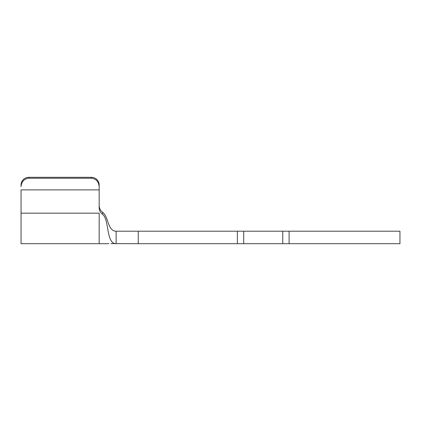 <?xml version="1.0" encoding="UTF-8"?>
<svg xmlns="http://www.w3.org/2000/svg" width="421" height="421" viewBox="0 0 421 421"><rect width="100%" height="100%" fill="white"/><g stroke="black" fill="none" stroke-linecap="round" stroke-linejoin="round"><path stroke-width="0.63" d="M99.172 205.727C99.319 208.558 100.53 210.8 102.808 212.447C108.534 216.715 107.655 231.203 116.138 231.203L138.251 231.203L138.251 243.701L110.944 243.622M28.865 177.299L28.865 178.236C24.15 178.767 21.545 181.567 21.05 186.635L21.05 185.019A7.815 7.725 0 0 1 28.865 177.299L91.362 177.299A7.815 7.725 0 0 1 99.172 185.019L99.172 207.885C99.256 210.474 100.335 212.573 102.424 214.189C109.655 219.52 105.755 243.701 116.138 243.701L116.138 231.203M138.251 243.701L237.37 243.701L237.37 231.203L243.701 231.203L243.701 243.701L282.765 243.701L282.765 231.203L399.95 231.203L399.95 243.701L282.765 243.701M138.251 231.203L237.37 231.203M243.701 231.203L282.765 231.203M243.701 243.701L237.37 243.701M102.808 212.447L102.424 214.189M99.172 185.019L99.172 189.876L21.05 189.876L21.05 243.701L99.172 243.701L99.172 213.158L21.05 213.158M99.172 186.635C98.677 181.567 96.072 178.767 91.362 178.236L91.362 177.299M28.865 178.236L91.362 178.236M21.05 186.635L21.05 185.019M289.101 231.203L289.101 243.701M108.939 243.701L99.172 243.701"/></g></svg>
